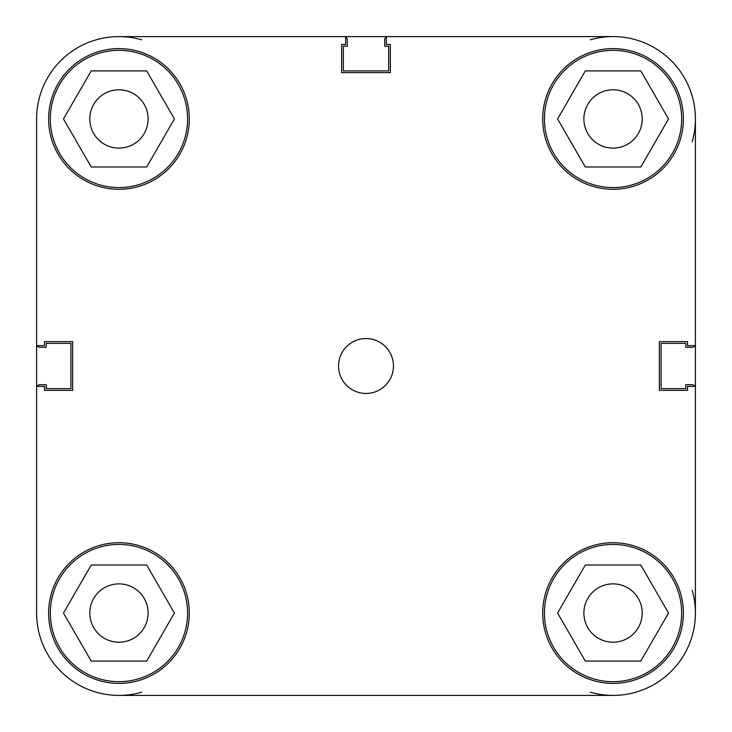 <?xml version="1.0" encoding="UTF-8"?>
<svg xmlns="http://www.w3.org/2000/svg" width="732" height="732" viewBox="0 0 732 732"><rect width="100%" height="100%" fill="white"/><g stroke="black" fill="none" stroke-linecap="round" stroke-linejoin="round"><path stroke-width="1.1" d="M187.575 118.95A68.625 68.625 0 0 1 118.95 187.575A68.625 68.625 0 0 1 50.325 118.95A68.625 68.625 0 0 1 118.95 50.325A68.625 68.625 0 0 1 187.575 118.95M681.675 118.95A68.625 68.625 0 0 1 613.05 187.575A68.625 68.625 0 0 1 544.425 118.95A68.625 68.625 0 0 1 613.05 50.325A68.625 68.625 0 0 1 681.675 118.95M681.675 613.05A68.625 68.625 0 0 1 613.05 681.675A68.625 68.625 0 0 1 544.425 613.05A68.625 68.625 0 0 1 613.05 544.425A68.625 68.625 0 0 1 681.675 613.05M187.575 613.05A68.625 68.625 0 0 1 118.95 681.675A68.625 68.625 0 0 1 50.325 613.05A68.625 68.625 0 0 1 118.95 544.425A68.625 68.625 0 0 1 187.575 613.05M393.45 366A27.45 27.45 0 0 0 366 338.55A27.45 27.45 0 0 0 338.55 366A27.45 27.45 0 0 0 366 393.45A27.45 27.45 0 0 0 393.45 366M683.386 118.95A70.336 70.336 0 0 0 613.05 48.614A70.336 70.336 0 0 0 542.705 118.95A70.336 70.336 0 0 0 613.05 189.295A70.336 70.336 0 0 0 683.386 118.95M189.295 118.95A70.336 70.336 0 0 0 118.95 48.614A70.336 70.336 0 0 0 48.614 118.95A70.336 70.336 0 0 0 118.95 189.295A70.336 70.336 0 0 0 189.295 118.95M189.295 613.05A70.336 70.336 0 0 0 118.95 542.705A70.336 70.336 0 0 0 48.614 613.05A70.336 70.336 0 0 0 118.95 683.386A70.336 70.336 0 0 0 189.295 613.05M683.386 613.05A70.336 70.336 0 0 0 613.05 542.714A70.336 70.336 0 0 0 542.705 613.05A70.336 70.336 0 0 0 613.05 683.386A70.336 70.336 0 0 0 683.386 613.05M583.88 613.05A29.161 29.161 0 0 1 613.05 583.88A29.161 29.161 0 0 1 642.211 613.05A29.161 29.161 0 0 1 613.05 642.211A29.161 29.161 0 0 1 583.88 613.05M89.789 613.05A29.161 29.161 0 0 1 118.95 583.88A29.161 29.161 0 0 1 148.12 613.05A29.161 29.161 0 0 1 118.95 642.211A29.161 29.161 0 0 1 89.789 613.05M89.789 118.95A29.161 29.161 0 0 1 118.95 89.789A29.161 29.161 0 0 1 148.12 118.95A29.161 29.161 0 0 1 118.95 148.12A29.161 29.161 0 0 1 89.789 118.95M583.88 118.95A29.161 29.161 0 0 1 613.05 89.789A29.161 29.161 0 0 1 642.211 118.95A29.161 29.161 0 0 1 613.05 148.12A29.161 29.161 0 0 1 583.88 118.95M36.6 386.386L36.6 613.05A82.35 82.35 0 0 0 118.95 695.4L613.05 695.4A82.35 82.35 0 0 0 695.4 613.05L695.4 386.386L687.504 386.386L687.504 390.366L659.367 390.366L659.367 341.643L687.504 341.643L687.504 345.623L695.4 345.623L695.4 118.95A82.35 82.35 0 0 0 613.05 36.6L386.386 36.6L386.386 44.496L390.357 44.496L390.357 72.633L341.643 72.633L341.643 44.496L345.623 44.496L345.623 36.6L118.95 36.6A82.35 82.35 0 0 0 36.6 118.95L36.6 613.05L36.6 386.386L44.496 386.386L44.496 390.366L72.633 390.366L72.633 341.643L44.496 341.643L44.496 345.623L36.6 345.623M91.216 565.013L146.684 565.013L174.417 613.05L146.684 661.087L91.216 661.087L63.483 613.05L91.216 565.013M585.316 565.013L640.784 565.013L668.517 613.05L640.784 661.087L585.316 661.087L557.583 613.05L585.316 565.013M585.316 70.913L640.784 70.913L668.517 118.95L640.784 166.988L585.316 166.988L557.583 118.95L585.316 70.913M91.216 70.913L146.684 70.913L174.417 118.95L146.684 166.988L91.216 166.988L63.483 118.95L91.216 70.913M695.4 386.386L695.4 613.05A82.35 82.35 0 0 0 692.188 590.285M613.05 695.4L398.601 695.4L613.05 695.4A82.35 82.35 0 0 1 590.285 692.188M333.408 695.4L118.95 695.4A82.35 82.35 0 0 0 141.715 692.188M345.614 36.6L118.95 36.6A82.35 82.35 0 0 1 141.715 39.812M37.076 386.386A3.431 3.431 0 0 1 40.031 384.703L46.208 384.703L46.208 388.646L70.913 388.646L70.913 343.354L46.208 343.354L46.208 347.297L40.031 347.297A3.431 3.431 0 0 1 37.076 345.623M694.924 386.386A3.431 3.431 0 0 0 691.969 384.703L685.793 384.703L685.793 388.646L661.087 388.646L661.087 343.354L685.793 343.354L685.793 347.297L691.969 347.297A3.431 3.431 0 0 0 694.924 345.623M590.285 39.812A82.35 82.35 0 0 1 613.05 36.6M695.4 118.95A82.35 82.35 0 0 1 692.188 141.715M386.386 37.076A3.431 3.431 0 0 0 384.703 40.031L384.703 46.208L388.646 46.208L388.646 70.913L343.354 70.913L343.354 46.208L347.297 46.208L347.297 40.031A3.431 3.431 0 0 0 345.623 37.076M386.377 36.6L118.95 36.6M333.399 695.4L118.95 695.4M695.4 345.623L695.4 613.05"/></g></svg>
